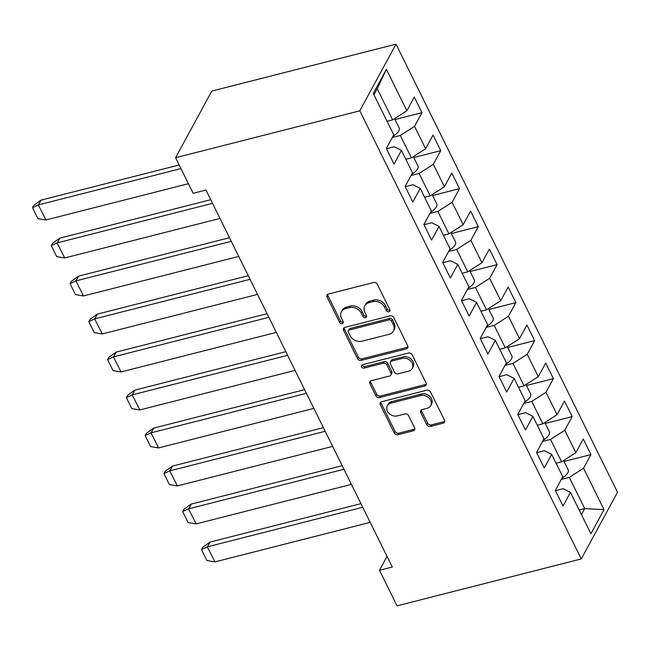 <?xml version="1.0" encoding="UTF-8"?>
<svg xmlns="http://www.w3.org/2000/svg" width="650" height="650" viewBox="0 0 650 650"><rect width="100%" height="100%" fill="white"/><g stroke="black" fill="none" stroke-linecap="round" stroke-linejoin="round"><path stroke-width="0.97" d="M388.919 311.789A2.023 1.633 -151.5 0 0 389.854 309.668L377.301 284.269A2.893 2.34 -151.5 0 0 373.604 282.523L328.404 294.027A2.893 2.34 -151.5 0 0 327.039 295.035A2.893 2.34 -151.5 0 0 327.072 297.058L339.625 322.457A2.023 1.633 -151.5 0 0 343.143 321.563L341.518 318.273A9.254 7.475 -151.5 0 1 341.421 311.813A9.254 7.475 -151.5 0 1 345.767 308.579L349.537 307.621A9.254 7.475 -151.5 0 1 361.359 313.227L362.984 316.509A2.023 1.633 -151.5 0 0 366.494 315.616L364.869 312.325A9.254 7.475 -151.5 0 1 364.78 305.866A9.254 7.475 -151.5 0 1 369.127 302.632L372.897 301.673A9.254 7.475 -151.5 0 1 384.711 307.279L386.336 310.562A2.023 1.633 -151.5 0 0 388.919 311.789M364.78 305.866L365.609 304.338A9.254 7.475 -151.5 0 1 369.956 301.104L373.726 300.146A9.254 7.475 -151.5 0 1 385.539 305.752L387.164 309.043A2.023 1.633 -151.5 0 0 390.016 310.172M327.641 294.377A2.893 2.34 -151.5 0 0 327.901 295.531L340.454 320.929A2.023 1.633 -151.5 0 0 343.306 322.067M341.421 311.813L342.249 310.286A9.254 7.475 -151.5 0 1 346.604 307.052L350.366 306.093A9.254 7.475 -151.5 0 1 362.188 311.699L363.813 314.982A2.023 1.633 -151.5 0 0 366.657 316.119M426.757 424.677A2.893 2.34 -151.5 0 0 430.454 426.433L443.137 423.199A2.893 2.34 -151.5 0 0 444.494 422.191A2.893 2.34 -151.5 0 0 444.47 420.168L430.527 391.966A2.893 2.34 -151.5 0 0 426.831 390.211L381.623 401.724A2.893 2.34 -151.5 0 0 380.266 402.732A2.893 2.34 -151.5 0 0 380.299 404.755L394.241 432.957A2.893 2.34 -151.5 0 0 397.93 434.712L413.254 430.812A2.893 2.34 -151.5 0 0 414.611 429.796A2.893 2.34 -151.5 0 0 414.578 427.781L408.614 415.707A2.893 2.34 -151.5 0 0 404.918 413.952L397.321 415.894A7.735 6.248 -151.5 0 1 388.984 413.343A7.735 6.248 -151.5 0 1 387.368 405.803A7.735 6.248 -151.5 0 1 390.999 403.106L420.761 395.525A7.735 6.248 -151.5 0 1 429.106 398.076A7.735 6.248 -151.5 0 1 430.723 405.616A7.735 6.248 -151.5 0 1 427.082 408.314L422.126 409.573A2.893 2.34 -151.5 0 0 420.761 410.589A2.893 2.34 -151.5 0 0 420.794 412.604L426.757 424.677L427.586 423.15A2.893 2.34 -151.5 0 0 431.283 424.905L443.966 421.671A2.893 2.34 -151.5 0 0 444.73 421.33M359.799 110.825L175.581 157.722L193.156 193.286L205.944 190.028L392.275 567.028L379.478 570.286L397.053 605.841L581.271 558.935L359.799 110.825L396.029 44.159L617.5 492.277L581.271 558.935M406.396 348.855A2.893 2.34 -151.5 0 0 407.753 347.848A2.893 2.34 -151.5 0 0 407.721 345.824L393.778 317.614A2.893 2.34 -151.5 0 0 390.089 315.868L344.882 327.373A2.893 2.34 -151.5 0 0 343.525 328.388A2.893 2.34 -151.5 0 0 343.549 330.403L357.492 358.613A2.893 2.34 -151.5 0 0 361.189 360.368L406.396 348.855L407.225 347.327A2.893 2.34 -151.5 0 0 407.989 346.986M412.157 354.786L426.091 382.996A2.893 2.34 -151.5 0 1 426.124 385.019A2.893 2.34 -151.5 0 1 424.767 386.027L379.559 397.54A2.893 2.34 -151.5 0 1 375.863 395.785L369.899 383.711A2.893 2.34 -151.5 0 1 369.866 381.696A2.893 2.34 -151.5 0 1 371.231 380.681L389.561 376.017A2.893 2.34 -151.5 0 0 390.926 375.009A2.893 2.34 -151.5 0 0 390.894 372.986L386.937 364.975A2.893 2.34 -151.5 0 0 383.24 363.228L364.154 368.087A2.023 1.633 -151.5 0 1 362.497 364.739L408.46 353.039A2.893 2.34 -151.5 0 1 412.157 354.786M555.441 490.661L563.184 488.686L570.448 492.359L563.03 506.009L555.327 490.425L562.746 476.767L551.671 454.366L544.253 468.016L536.551 452.433L543.969 438.782L532.894 416.374L525.476 430.024L517.774 414.44L525.192 400.79L514.117 378.381L506.699 392.031L498.997 376.447L506.415 362.798L495.341 340.389L487.923 354.039L480.22 338.455L487.638 324.805L476.564 302.396L469.146 316.046L461.443 300.463L468.861 286.812L457.787 264.404L450.369 278.054L442.666 262.47L450.084 248.82L439.01 226.411L431.592 240.061L423.889 224.477L431.308 210.828L420.233 188.419L412.815 202.069L405.113 186.485L412.531 172.835L401.456 150.426L394.038 164.076L386.336 148.493L393.754 134.843L373.295 93.438L386.392 69.339L406.851 110.736L414.269 97.086L421.972 112.669L414.554 126.327L425.628 148.728L433.046 135.078L440.749 150.662L433.331 164.32L444.405 186.721L451.823 173.071L459.526 188.654L452.108 202.312L463.182 224.713L470.6 211.063L478.302 226.647L470.884 240.305L481.959 262.706L489.377 249.056L497.079 264.639L489.661 278.298L500.736 300.698L508.154 287.048L515.856 302.632L508.438 316.29L519.512 338.691L526.931 325.041L534.633 340.624L527.215 354.283L538.289 376.683L545.707 363.033L553.41 378.617L545.992 392.275L557.066 414.676L564.484 401.026L572.187 416.609L564.769 430.259L575.843 452.668L583.261 439.018L590.964 454.602L583.546 468.252L604.012 509.657L590.915 533.756L570.448 492.359M542.514 441.448L550.542 439.408L561.616 461.809L556.051 463.231M561.616 461.809L575.843 452.668M550.542 439.408L564.769 430.259M536.664 452.668L544.408 450.694L551.671 454.366M523.738 403.455L531.765 401.416L542.839 423.816L537.274 425.238M542.839 423.816L557.066 414.676M531.765 401.416L545.992 392.275M517.887 414.676L525.631 412.701L532.894 416.374M504.961 365.463L512.988 363.423L524.062 385.824L518.497 387.246M524.062 385.824L538.289 376.683M512.988 363.423L527.215 354.283M499.111 376.683L506.854 374.709L514.117 378.381M486.184 327.47L494.211 325.431L505.286 347.831L499.72 349.253M505.286 347.831L519.512 338.691M494.211 325.431L508.438 316.29M480.334 338.691L488.077 336.716L495.341 340.389M467.407 289.477L475.434 287.438L486.509 309.839L480.943 311.261M486.509 309.839L500.736 300.698M475.434 287.438L489.661 278.298M461.557 300.698L469.3 298.724L476.564 302.396M448.63 251.485L456.657 249.446L467.732 271.846L462.166 273.268M467.732 271.846L481.959 262.706M456.657 249.446L470.884 240.305M442.78 262.706L450.523 260.731L457.787 264.404M429.853 213.493L437.881 211.453L448.955 233.862L443.389 235.276M448.955 233.862L463.182 224.713M437.881 211.453L452.108 202.312M424.003 224.713L431.746 222.739L439.01 226.411M411.076 175.5L419.104 173.461L430.178 195.869L424.613 197.283M430.178 195.869L444.405 186.721M419.104 173.461L433.331 164.32M405.226 186.721L412.969 184.746L420.233 188.419M392.299 137.507L400.327 135.468L411.401 157.877L405.836 159.291M411.401 157.877L425.628 148.728M400.327 135.468L414.554 126.327M386.449 148.728L394.192 146.754L401.456 150.426M386.392 69.339L377.219 88.709L392.624 119.884L387.059 121.298M392.624 119.884L406.851 110.736M175.581 157.722L211.811 91.065L396.029 44.159M387.026 556.4L379.478 570.286M581.449 514.605L584.724 508.568L569.319 477.401L561.291 479.44M579.166 509.99L584.724 508.568L604.012 509.657M377.219 88.709L373.937 94.746M569.319 477.401L583.546 468.252M395.021 119.535L421.972 112.669M413.798 157.528L440.749 150.662M432.575 195.52L459.526 188.654M451.352 233.512L478.302 226.647M470.129 271.505L497.079 264.639M488.906 309.498L515.856 302.632M507.683 347.49L534.633 340.624M526.459 385.483L553.41 378.617M545.244 423.475L572.187 416.609M564.021 461.468L590.964 454.602M344.118 327.722A2.893 2.34 -151.5 0 0 344.378 328.884L358.321 357.086A2.893 2.34 -151.5 0 0 362.017 358.841L407.225 347.327M391.568 321.141A2.023 1.633 -151.5 0 0 388.976 319.914L349.302 330.021A2.023 1.633 -151.5 0 0 348.368 332.142L350.082 335.603A9.254 7.475 -151.5 0 0 361.896 341.209L389.025 334.303A9.254 7.475 -151.5 0 0 393.372 331.077A9.254 7.475 -151.5 0 0 393.274 324.61L391.568 321.141L392.397 319.613A2.023 1.633 -151.5 0 0 389.805 318.394L388.976 319.914M348.343 330.728L349.18 329.201A2.023 1.633 -151.5 0 1 350.131 328.494L389.805 318.394M393.372 331.077L394.201 329.55A9.254 7.475 -151.5 0 0 394.103 323.082L393.274 324.61M392.397 319.613L394.103 323.082M370.467 381.03A2.893 2.34 -151.5 0 0 370.727 382.192L376.691 394.257A2.893 2.34 -151.5 0 0 380.388 396.012L425.596 384.499A2.893 2.34 -151.5 0 0 426.359 384.158M390.926 375.009L391.755 373.482A2.893 2.34 -151.5 0 0 391.723 371.459L387.766 363.456A2.893 2.34 -151.5 0 0 384.069 361.701L364.983 366.559L364.154 368.087M362.237 364.829A2.023 1.633 -151.5 0 0 364.983 366.559M408.59 371.174A7.735 6.248 -151.5 0 0 412.222 368.469A7.735 6.248 -151.5 0 0 410.605 360.929A7.735 6.248 -151.5 0 0 402.269 358.386L391.779 361.051A2.893 2.34 -151.5 0 0 390.423 362.066A2.893 2.34 -151.5 0 0 390.447 364.081L394.412 372.092A2.893 2.34 -151.5 0 0 398.101 373.839L408.59 371.174M412.222 368.469L413.051 366.949A7.735 6.248 -151.5 0 0 411.434 359.409A7.735 6.248 -151.5 0 0 403.098 356.858L402.269 358.386M390.423 362.066L391.251 360.539A2.893 2.34 -151.5 0 1 392.608 359.531L403.098 356.858M421.363 409.923A2.893 2.34 -151.5 0 0 421.622 411.084L427.586 423.15M430.723 405.616L431.551 404.089A7.735 6.248 -151.5 0 0 429.934 396.549A7.735 6.248 -151.5 0 0 421.59 393.998L420.761 395.525M387.368 405.803L388.196 404.276A7.735 6.248 -151.5 0 1 391.828 401.578L421.59 393.998M380.859 402.066A2.893 2.34 -151.5 0 0 381.127 403.227L395.07 431.438A2.893 2.34 -151.5 0 0 398.759 433.184L414.082 429.284A2.893 2.34 -151.5 0 0 414.846 428.935M188.419 183.69L45.955 219.968L38.317 204.912L180.952 168.594M179.164 164.978L40.885 200.184L33.743 205.384L32.5 207.675L37.919 218.627L45.955 219.968M38.334 204.88L32.5 207.675M392.884 136.435A28.584 11.074 -26.3 0 0 393.835 135.793A12.667 4.907 -26.3 0 0 399.214 128.001L394.574 118.625M219.984 218.432L64.732 257.961L57.094 242.905L212.526 203.328M210.73 199.713L59.662 238.176L52.52 243.376L51.277 245.659L56.696 256.62L64.732 257.961M57.111 242.873L51.277 245.659M411.669 174.428A28.584 11.074 -26.3 0 0 412.612 173.786A12.667 4.907 -26.3 0 0 417.991 165.994L413.351 156.618M238.761 256.425L83.509 295.953L75.871 280.898L231.303 241.321M229.507 237.705L78.439 276.169L71.297 281.369L70.054 283.652L75.473 294.613L83.509 295.953M75.888 280.865L70.054 283.652M430.446 212.42A28.584 11.074 -26.3 0 0 431.389 211.778A12.667 4.907 -26.3 0 0 436.767 203.986L432.128 194.61M257.538 294.418L102.286 333.946L94.648 318.89L250.079 279.313M248.284 275.697L97.216 314.161L90.074 319.361L88.831 321.644L94.25 332.605L102.286 333.946M94.664 318.858L88.831 321.644M449.223 250.412A28.584 11.074 -26.3 0 0 450.166 249.771A12.667 4.907 -26.3 0 0 455.544 241.979L450.905 232.602M276.315 332.402L121.062 371.938L113.425 356.882L268.856 317.306M267.069 313.69L115.992 352.154L108.851 357.354L107.608 359.637L113.027 370.598L121.062 371.938M113.441 356.85L107.608 359.637M468 288.405A28.584 11.074 -26.3 0 0 468.942 287.763A12.667 4.907 -26.3 0 0 474.321 279.971L469.682 270.595M295.092 370.394L139.839 409.931L132.202 394.875L287.633 355.298M285.846 351.683L134.769 390.146L127.628 395.346L126.384 397.629L131.804 408.59L139.839 409.931M132.218 394.842L126.384 397.629M486.777 326.389A28.584 11.074 -26.3 0 0 487.719 325.756A12.667 4.907 -26.3 0 0 493.098 317.964L488.459 308.588M313.869 408.387L158.616 447.923L150.979 432.868L306.41 393.291M304.623 389.675L153.546 428.139L146.404 433.339L145.161 435.622L150.581 446.582L158.616 447.923M150.995 432.835L145.161 435.622M505.554 364.382A28.584 11.074 -26.3 0 0 506.496 363.748A12.667 4.907 -26.3 0 0 511.875 355.956L507.236 346.58M332.646 446.379L177.393 485.916L169.756 470.86L325.187 431.283M323.399 427.668L172.323 466.131L165.181 471.331L163.938 473.614L169.357 484.575L177.393 485.916M169.772 470.827L163.938 473.614M524.331 402.374A28.584 11.074 -26.3 0 0 525.273 401.741A12.667 4.907 -26.3 0 0 530.652 393.949L526.012 384.572M351.423 484.372L196.17 523.908L188.532 508.852L343.964 469.276M342.176 465.66L191.1 504.124L183.958 509.324L182.715 511.607L188.134 522.567L196.17 523.908M188.549 508.82L182.715 511.607M543.108 440.367A28.584 11.074 -26.3 0 0 544.05 439.733A12.667 4.907 -26.3 0 0 549.429 431.941L544.789 422.565M370.199 522.364L214.947 561.901L207.309 546.845L362.741 507.268M360.953 503.652L209.877 542.116L202.735 547.316L201.492 549.599L206.911 560.56L214.947 561.901M207.326 546.812L201.492 549.599M561.884 478.359A28.584 11.074 -26.3 0 0 562.827 477.726A12.667 4.907 -26.3 0 0 568.206 469.934L563.566 460.558M385.539 305.752L384.711 307.279M373.726 300.146L372.897 301.673M369.956 301.104L369.127 302.632M363.813 314.982L362.984 316.509M362.188 311.699L361.359 313.227M350.366 306.093L349.537 307.621M346.604 307.052L345.767 308.579M340.454 320.929L339.625 322.457M327.901 295.531L327.072 297.058M387.164 309.043L386.336 310.562M362.017 358.841L361.189 360.368M358.321 357.086L357.492 358.613M344.378 328.884L343.549 330.403M350.131 328.494L349.302 330.021M425.596 384.499L424.767 386.027M380.388 396.012L379.559 397.54M376.691 394.257L375.863 395.785M370.727 382.192L369.899 383.711M391.723 371.459L390.894 372.986M387.766 363.456L386.937 364.975M384.069 361.701L383.24 363.228M392.608 359.531L391.779 361.051M421.622 411.084L420.794 412.604M391.828 401.578L390.999 403.106M414.082 429.284L413.254 430.812M398.759 433.184L397.93 434.712M395.07 431.438L394.241 432.957M381.127 403.227L380.299 404.755M443.966 421.671L443.137 423.199M431.283 424.905L430.454 426.433M393.551 135.216L393.835 135.793M38.488 204.864L41.056 200.135M412.327 173.209L412.612 173.786M57.265 242.856L59.833 238.127M431.104 211.201L431.389 211.778M76.042 280.849L78.609 276.12M449.881 249.194L450.166 249.771M94.819 318.841L97.394 314.113M468.658 287.186L468.942 287.763M113.596 356.834L116.171 352.105M487.435 325.179L487.719 325.756M132.373 394.826L134.948 390.098M506.212 363.171L506.496 363.748M151.149 432.819L153.725 428.09M524.989 401.164L525.273 401.741M169.926 470.811L172.502 466.082M543.766 439.156L544.05 439.733M188.703 508.804L191.279 504.075M562.543 477.149L562.827 477.726M207.48 546.796L210.056 542.067"/></g></svg>
